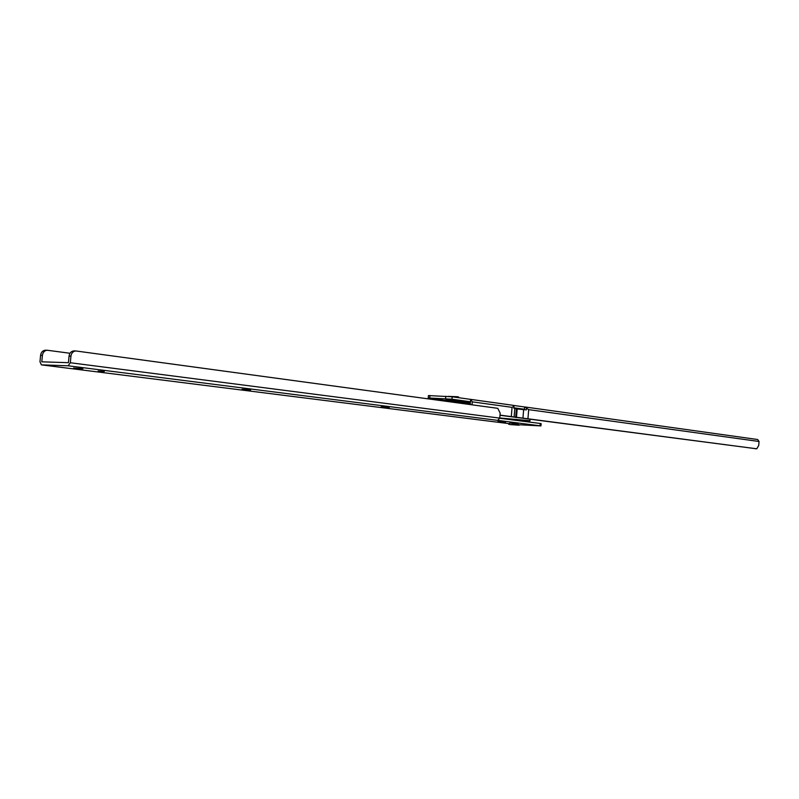 <?xml version="1.0" encoding="UTF-8"?>
<svg xmlns="http://www.w3.org/2000/svg" width="799" height="799" viewBox="0 0 799 799"><rect width="100%" height="100%" fill="white"/><g stroke="black" fill="none" stroke-linecap="round" stroke-linejoin="round"><path stroke-width="1.2" d="M448.908 400.119L460.024 401.328L457.807 400.199L448.449 399.39L447.849 400.069L448.908 400.119M445.812 400.139L447.849 400.069M445.842 400.099L448.449 399.39M448.049 396.374L457.418 396.723L458.706 397.033L458.017 397.612M521.018 420.993L509.772 419.545M511.789 423.49L517.273 423.979L511.789 423.49M518.181 424.149L517.273 423.979L518.181 424.149M509.872 424.559L519.1 425.218L509.872 424.559M464.569 401.987L470.391 402.426M470.351 402.966L468.843 402.846M522.936 418.217L523.645 409.627L526.311 409.917L526.461 408.079L528.688 409.647L527.929 418.786L511.3 416.609L512.069 407.35L513.957 406.341L513.797 408.199L514.826 408.409L514.107 417.068M515.685 417.468L516.404 408.848L517.183 408.958L516.474 417.567M499.994 415.27L756.733 448.808L758.73 445.492L759.04 441.487L757.662 439.52L525.303 407.021M516.404 408.848L514.826 408.409M523.645 409.627L517.183 408.958M428.234 397.952L428.434 395.565L452.164 396.793L451.954 399.21L428.234 397.952L443.365 400.099M451.954 399.21L470.451 401.757L470.651 399.38L452.164 396.793M472.019 404.823L472.279 401.847L470.651 399.38M470.212 404.574L470.451 401.757M513.827 407.79L524.404 409.258L524.593 406.971L513.018 405.353M524.404 409.258L524.813 409.757M526.461 408.079L524.593 406.971M470.911 399.42L512.678 405.253L513.957 406.341M527.929 418.786L756.663 448.798M500.004 415.12L511.3 416.609M442.177 400.758L470.281 403.785M497.917 421.572L505.597 422.132L497.917 421.572M381.103 406.831L389.243 407.42L381.103 406.831M242.017 389.283L250.686 389.922L242.017 389.283M73.608 368.029L82.916 368.729L73.608 368.029M509.872 423.001L514.975 423.37L509.872 423.001M98.117 371.016L104.279 371.475L98.117 371.016M518.671 424.718L540.943 425.917L497.737 420.374L499.755 418.117L500.174 413.113L497.757 408.319L75.775 350.951C73.059 351.28 71.441 353.018 70.941 356.144L69.054 356.094C69.553 352.968 71.171 351.23 73.888 350.901L74.447 350.941M69.982 353.258L47.221 350.242C44.514 350.561 42.906 352.269 42.407 355.345L40.589 355.295C41.089 352.219 42.697 350.521 45.403 350.192L45.623 350.202M499.745 418.257L540.244 423.47L541.133 423.65L540.943 425.907M497.338 422.162L509.512 423.7M40.589 355.295L39.97 361.757L41.388 364.863L68.135 365.792L70.322 362.746L70.941 356.144M69.054 356.094L68.434 362.686L41.788 361.817L42.407 355.345M442.227 400.049L464.828 402.027M523.215 421.283L523.245 421.283C533.352 421.552 528.079 421.522 529.977 420.713L499.765 417.977M523.225 421.283L523.265 421.283C529.927 421.612 530.856 421.433 526.022 420.743L504.628 418.886M445.562 398.641L445.772 396.234M429.942 395.535L429.732 397.932M528.688 409.647L759.04 441.487M472.279 401.847L512.069 407.35M540.054 425.757L540.244 423.47M68.135 365.792L497.737 420.374M70.322 362.746L499.755 418.117M41.498 364.873L497.527 422.192M469.163 404.434L469.233 403.635M469.243 403.585L467.874 402.526L437.083 400.069M529.977 420.713L530.097 419.215M509.822 423.44L508.753 424.349M519.1 425.218L518.191 424.139M756.733 448.808L755.075 448.698M525.193 407.001L757.662 439.52M512.678 405.253L470.791 399.39M47.221 350.242L45.403 350.192M75.775 350.951L73.888 350.901M497.417 422.182L41.388 364.863"/></g></svg>
